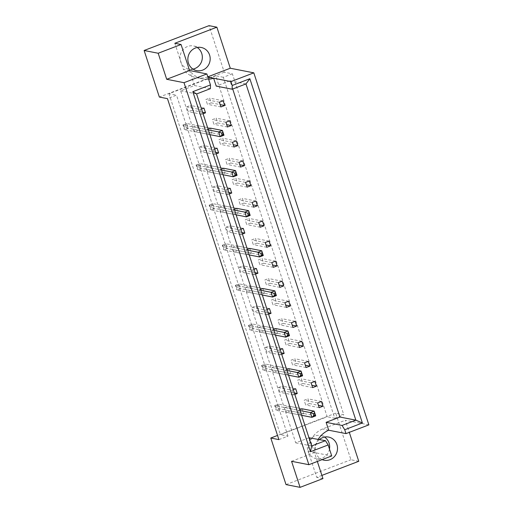 <?xml version="1.0" encoding="UTF-8"?>
<svg xmlns="http://www.w3.org/2000/svg" width="513" height="513" viewBox="0 0 513 513"><rect width="100%" height="100%" fill="white"/><g stroke="black" fill="none" stroke-linecap="round" stroke-linejoin="round"><path stroke-width="0.38" stroke-dasharray="2.56 1.92" d="M192.978 69.095A11.793 11.139 -78.9 0 1 188.906 69.095A11.793 11.139 -78.9 0 1 180.031 58.508A11.793 11.139 -78.9 0 1 187.566 46.478A11.793 11.139 -78.9 0 1 193.446 45.958A11.793 11.139 -78.9 0 1 197.216 47.497M329.481 449.055A11.793 11.139 -78.9 0 1 322.126 458.16A11.793 11.139 -78.9 0 1 316.245 458.68A11.793 11.139 -78.9 0 1 307.37 448.099A11.793 11.139 -78.9 0 1 314.899 436.063A11.793 11.139 -78.9 0 1 320.779 435.543A11.793 11.139 -78.9 0 1 324.549 437.082M319.509 439.513A11.793 11.139 101.1 0 0 322.113 459.629M211.164 102.85L207.393 104.293L205.841 99.554L209.618 98.111L211.164 102.85L220.148 104.607M186.674 106.89L190.451 105.447L191.997 110.186L188.226 111.629L186.674 106.89L200.198 109.545L201.526 109.032M217.717 122.896L213.947 124.338L212.395 119.606L216.172 118.157L217.717 122.896L226.701 124.659M193.228 126.942L196.998 125.493L198.55 130.231L194.773 131.674L193.228 126.942L206.745 129.59L208.079 129.084M224.271 142.941L220.494 144.384L218.948 139.651L222.725 138.209L224.271 142.941L233.255 144.704M199.781 146.987L203.552 145.545L205.104 150.277L201.327 151.72L199.781 146.987L213.299 149.642L214.633 149.129M230.824 162.993L227.047 164.436L225.502 159.697L229.273 158.254L230.824 162.993L239.808 164.75M206.335 167.033L210.106 165.59L211.657 170.329L207.88 171.772L206.335 167.033L219.853 169.688L221.18 169.181M237.378 183.038L233.601 184.481L232.056 179.749L235.826 178.3L237.378 183.038L246.362 184.802M212.889 187.085L216.659 185.635L218.205 190.374L214.434 191.817L212.889 187.085L226.406 189.733L227.734 189.226M243.925 203.084L240.155 204.527L238.609 199.794L242.38 198.351L243.925 203.084L252.909 204.847M219.436 207.13L223.213 205.687L224.758 210.42L220.988 211.863L219.436 207.13L232.96 209.785L234.287 209.272M250.479 223.136L246.708 224.579L245.156 219.84L248.933 218.397L250.479 223.136L259.463 224.893M225.989 227.176L229.766 225.733L231.312 230.472L227.541 231.914L225.989 227.176L239.513 229.83L240.841 229.324M257.032 243.181L253.262 244.624L251.71 239.892L255.487 238.442L257.032 243.181L266.016 244.945M232.543 247.228L236.32 245.778L237.865 250.517L234.088 251.96L232.543 247.228L246.067 249.876L247.394 249.369M263.586 263.227L259.815 264.67L258.263 259.937L262.04 258.494L263.586 263.227L272.57 264.99M239.096 267.273L242.867 265.83L244.419 270.563L240.642 272.012L239.096 267.273L252.614 269.928L253.948 269.415M270.139 283.279L266.362 284.721L264.817 279.983L268.588 278.54L270.139 283.279L279.123 285.036M245.65 287.318L249.421 285.876L250.972 290.614L247.195 292.057L245.65 287.318L259.168 289.973L260.501 289.467M276.693 303.324L272.916 304.767L271.371 300.034L275.141 298.585L276.693 303.324L285.677 305.088M252.204 307.37L255.974 305.921L257.52 310.66L253.749 312.103L252.204 307.37L265.721 310.019L267.049 309.512M283.247 323.37L279.47 324.819L277.924 320.08L281.695 318.637L283.247 323.37L292.23 325.133M258.751 327.416L262.528 325.973L264.073 330.705L260.303 332.155L258.751 327.416L272.275 330.071L273.602 329.558M289.794 343.421L286.023 344.864L284.478 340.125L288.248 338.683L289.794 343.421L298.778 345.185M265.304 347.461L269.081 346.019L270.627 350.757L266.856 352.2L265.304 347.461L278.828 350.116L280.156 349.61M296.347 363.467L292.577 364.91L291.025 360.177L294.802 358.734L296.347 363.467L305.331 365.23M271.858 367.513L275.635 366.07L277.18 370.803L273.41 372.246L271.858 367.513L285.382 370.162L286.709 369.655M302.901 383.512L299.13 384.962L297.578 380.223L301.355 378.78L302.901 383.512L311.885 385.276M278.412 387.559L282.182 386.116L283.734 390.848L279.957 392.298L278.412 387.559L291.929 390.213L293.263 389.7M309.454 403.564L305.677 405.007L304.132 400.268L307.909 398.825L309.454 403.564L318.438 405.328M284.965 407.604L288.736 406.161L290.287 410.9L286.51 412.343L284.965 407.604L298.483 410.259L299.816 409.752M168.95 93.693L280.393 434.665L327.185 416.761L215.736 75.789L168.95 93.693L176.517 95.181L167.462 98.65M358.76 461.29L350.918 459.751L335.694 413.183L343.806 414.78L232.363 73.808L224.252 72.218L209.028 25.65M368.873 424.867L345.345 420.25L349.302 432.356M318.233 439.263A23.579 22.283 101.1 0 0 314.431 452.556L291.564 461.302M232.71 89.006L230.029 80.81L216.223 86.094M308.973 437.769L295.719 442.841L180.659 90.82L194.472 85.536L189.573 70.544A23.579 22.283 101.1 0 0 202.731 78.931A23.579 22.283 101.1 0 0 208.611 79.252M309.531 437.557L314.431 452.556L331.738 455.948M301.631 415.306L276.238 410.329L280.008 408.88L278.463 404.148L302.26 408.816L303.805 413.549L300.034 414.998L298.483 410.259M294.808 394.439L293.481 394.946L291.929 390.213M288.524 375.215L263.131 370.232L266.907 368.789L265.356 364.05L289.152 368.719L290.698 373.458L286.927 374.9L285.382 370.162M281.701 354.342L280.374 354.849L278.828 350.116M275.423 335.117L250.023 330.135L253.8 328.692L252.249 323.959L276.045 328.621L277.597 333.36L273.82 334.803L272.275 330.071M268.6 314.245L267.267 314.758L265.721 310.019M262.316 295.02L236.923 290.044L240.693 288.595L239.148 283.862L262.945 288.53L264.49 293.263L260.719 294.706L259.168 289.973M255.493 274.154L254.166 274.66L252.614 269.928M249.209 254.929L223.815 249.946L227.586 248.504L226.041 243.765L249.837 248.433L251.383 253.172L247.612 254.615L246.067 249.876M242.386 234.056L241.059 234.563L239.513 229.83M236.102 214.832L210.708 209.849L214.485 208.406L212.933 203.667L236.73 208.336L238.282 213.075L234.505 214.517L232.96 209.785M229.285 193.959L227.952 194.472L226.406 189.733M223.001 174.734L197.608 169.752L201.378 168.309L199.833 163.576L223.63 168.245L225.175 172.977L221.404 174.42L219.853 169.688M216.178 153.868L214.851 154.375L213.299 149.642M209.894 134.643L184.5 129.661L188.271 128.218L186.726 123.479L210.522 128.147L212.068 132.88L208.297 134.329L206.745 129.59M203.071 113.771L201.744 114.277L200.198 109.545M335.694 413.183L277.546 435.441M286.017 484.593L350.918 459.751M321.901 475.397L316.726 477.379L308.21 451.331A23.579 22.283 -78.9 0 1 322.478 429.003L345.345 420.25M322.946 478.597L316.726 477.379M224.252 72.218L159.351 97.053M308.21 451.331L314.431 452.556L317.342 461.456M295.719 442.841L311.654 445.97M180.659 90.82L196.594 93.95M194.472 85.536L210.407 88.666M230.029 80.81L245.964 83.933M278.905 439.615L287.966 436.153L280.393 434.665M232.363 73.808L223.309 77.277L334.752 418.242L327.185 416.761M334.752 418.242L343.806 414.78M223.309 77.277L215.736 75.789M300.034 414.998L286.51 412.343M302.26 408.816L288.736 406.161M303.805 413.549L290.287 410.9M321.427 401.48L307.909 398.825M319.201 407.662L305.677 405.007M317.656 402.923L304.132 400.268M293.481 394.946L279.957 392.298M295.706 388.764L282.182 386.116M294.315 392.926L283.734 390.848M314.873 381.428L301.355 378.78M312.648 387.61L299.13 384.962M311.102 382.878L297.578 380.223M286.927 374.9L273.41 372.246M289.152 368.719L275.635 366.07M290.698 373.458L277.18 370.803M308.319 361.383L294.802 358.734M306.094 367.565L292.577 364.91M304.549 362.826L291.025 360.177M280.374 354.849L266.856 352.2M282.599 348.673L269.081 346.019M281.207 352.829L270.627 350.757M301.766 341.337L288.248 338.683M299.541 347.513L286.023 344.864M297.995 342.78L284.478 340.125M273.82 334.803L260.303 332.155M276.045 328.621L262.528 325.973M277.597 333.36L264.073 330.705M295.219 321.285L281.695 318.637M292.994 327.467L279.47 324.819M291.442 322.735L277.924 320.08M267.267 314.758L253.749 312.103M269.492 308.576L255.974 305.921M268.107 312.738L257.52 310.66M288.665 301.24L275.141 298.585M286.44 307.422L272.916 304.767M284.888 302.683L271.371 300.034M260.719 294.706L247.195 292.057M262.945 288.53L249.421 285.876M264.49 293.263L250.972 290.614M282.112 281.195L268.588 278.54M279.886 287.37L266.362 284.721M278.335 282.637L264.817 279.983M254.166 274.66L240.642 272.012M256.391 268.479L242.867 265.83M254.999 272.64L244.419 270.563M275.558 261.143L262.04 258.494M273.333 267.324L259.815 264.67M271.787 262.592L258.263 259.937M247.612 254.615L234.088 251.96M249.837 248.433L236.32 245.778M251.383 253.172L237.865 250.517M269.004 241.097L255.487 238.442M266.779 247.279L253.262 244.624M265.234 242.54L251.71 239.892M241.059 234.563L227.541 231.914M243.284 228.388L229.766 225.733M241.892 232.543L231.312 230.472M262.451 221.052L248.933 218.397M260.226 227.227L246.708 224.579M258.68 222.495L245.156 219.84M234.505 214.517L220.988 211.863M236.73 208.336L223.213 205.687M238.282 213.075L224.758 210.42M255.897 201L242.38 198.351M253.672 207.181L240.155 204.527M252.127 202.449L238.609 199.794M227.952 194.472L214.434 191.817M230.177 188.29L216.659 185.635M228.792 192.452L218.205 190.374M249.35 180.954L235.826 178.3M247.125 187.136L233.601 184.481M245.573 182.397L232.056 179.749M221.404 174.42L207.88 171.772M223.63 168.245L210.106 165.59M225.175 172.977L211.657 170.329M242.796 160.909L229.273 158.254M240.571 167.084L227.047 164.436M239.02 162.352L225.502 159.697M214.851 154.375L201.327 151.72M217.076 148.193L203.552 145.545M215.684 152.355L205.104 150.277M236.243 140.857L222.725 138.209M234.018 147.039L220.494 144.384M232.472 142.306L218.948 139.651M208.297 134.329L194.773 131.674M210.522 128.147L196.998 125.493M212.068 132.88L198.55 130.231M229.689 120.811L216.172 118.157M227.464 126.993L213.947 124.338M225.919 122.254L212.395 119.606M201.744 114.277L188.226 111.629M203.969 108.102L190.451 105.447M202.577 112.257L191.997 110.186M223.136 100.766L209.618 98.111M220.911 106.941L207.393 104.293M219.365 102.209L205.841 99.554M189.573 70.544L183.353 69.319L174.837 43.278M207.906 77.078L207.419 76.982A23.579 22.283 -78.9 0 1 196.511 77.713A23.579 22.283 -78.9 0 1 183.353 69.319M207.823 76.828L207.419 76.982M328.698 430.221L322.478 429.003M287.966 436.153L176.517 95.181M315.707 415.883L280.008 408.88L277.103 407.771L276.052 408.175L275.43 406.277L276.488 405.873L277.103 407.771M276.488 405.873L278.463 404.148L274.686 405.591L300.086 410.573M275.43 406.277L274.686 405.591L276.238 410.329L276.052 408.175M302.599 375.792L266.907 368.789L264.003 367.674L262.945 368.077L262.323 366.186L263.381 365.782L264.003 367.674M263.381 365.782L265.356 364.05L261.585 365.493L286.979 370.476M262.323 366.186L261.585 365.493L263.131 370.232L262.945 368.077M289.492 335.694L253.8 328.692L250.895 327.576L249.837 327.98L249.222 326.088L250.273 325.684L250.895 327.576M250.273 325.684L252.249 323.959L248.478 325.402L273.871 330.385M249.222 326.088L248.478 325.402L250.023 330.135L249.837 327.98M276.385 295.597L240.693 288.595L237.788 287.485L236.73 287.889L236.115 285.991L237.173 285.587L237.788 287.485M237.173 285.587L239.148 283.862L235.371 285.305L260.764 290.287M236.115 285.991L235.371 285.305L236.923 290.044L236.73 287.889M263.284 255.506L227.586 248.504L224.688 247.388L223.63 247.792L223.008 245.9L224.066 245.496L224.688 247.388M224.066 245.496L226.041 243.765L222.27 245.208L247.664 250.19M223.008 245.9L222.27 245.208L223.815 249.946L223.63 247.792M250.177 215.409L214.485 208.406L211.58 207.29L210.522 207.694L209.907 205.803L210.958 205.399L211.58 207.29M210.958 205.399L212.933 203.667L209.163 205.117L234.556 210.093M209.907 205.803L209.163 205.117L210.708 209.849L210.522 207.694M237.07 175.311L201.378 168.309L198.473 167.2L197.415 167.604L196.8 165.705L197.858 165.301L198.473 167.2M197.858 165.301L199.833 163.576L196.056 165.019L221.449 170.002M196.8 165.705L196.056 165.019L197.608 169.752L197.415 167.604M223.969 135.214L188.271 128.218L185.366 127.102L184.314 127.506L183.692 125.614L184.751 125.21L185.366 127.102M184.751 125.21L186.726 123.479L182.955 124.922L208.349 129.904M183.692 125.614L182.955 124.922L184.5 129.661L184.314 127.506M196.748 70.634L188.906 69.095M324.088 460.219L316.245 458.68M202.731 78.931L196.511 77.713M328.621 437.082L320.779 435.543M201.288 47.491L193.446 45.958"/><path stroke-width="0.77" d="M197.216 47.497A11.793 11.139 -78.9 0 1 202.257 58.694A11.793 11.139 -78.9 0 1 194.786 68.575A11.793 11.139 -78.9 0 1 192.978 69.095M202.629 70.114A11.793 11.139 -78.9 0 1 196.748 70.634A11.793 11.139 -78.9 0 1 187.873 60.047A11.793 11.139 -78.9 0 1 195.408 48.01A11.793 11.139 -78.9 0 1 201.288 47.491A11.793 11.139 -78.9 0 1 210.163 58.078A11.793 11.139 -78.9 0 1 202.629 70.114M322.113 459.629A11.793 11.139 101.1 0 0 324.088 460.219A11.793 11.139 101.1 0 0 329.968 459.699A11.793 11.139 101.1 0 0 337.496 447.669A11.793 11.139 101.1 0 0 328.621 437.082A11.793 11.139 101.1 0 0 322.741 437.602A11.793 11.139 101.1 0 0 319.509 439.513M158.19 53.249L166.706 79.291L189.573 70.544L181.057 44.496L158.19 53.249L144.127 50.486L159.351 97.053L167.462 98.65L278.905 439.615L270.793 438.025L286.017 484.593L300.079 487.35L322.946 478.597L317.342 461.456M166.706 79.291L184.013 82.689L308.871 464.701L291.564 461.302L300.079 487.35M181.057 44.496L174.837 43.278L216.871 27.189L209.028 25.65L144.127 50.486M216.871 27.189L230.286 68.229L207.823 76.828M208.611 79.252A23.579 22.283 101.1 0 0 213.639 78.2L216.223 86.094L232.152 89.217L232.216 85.479L249.863 78.726L362.377 422.981L344.736 429.734L346.006 433.613L368.873 424.867L253.813 72.846L230.286 68.229M349.302 432.356L358.76 461.29L321.901 475.397M346.006 433.613L328.698 430.221A23.579 22.283 101.1 0 0 318.233 439.263M328.698 430.221L326.121 422.327L339.927 417.043L232.71 89.006M308.973 437.769L325.46 440.68L328.147 444.963L331.738 455.948L308.871 464.701M299.816 409.752L302.26 408.816L314.155 411.15L315.707 415.883L311.93 417.325L301.631 415.306M321.427 401.48L322.972 406.213L319.201 407.662L317.656 402.923L321.427 401.48M293.263 389.7L295.706 388.764L297.251 393.503L294.808 394.439M314.873 381.428L316.425 386.167L312.648 387.61L311.102 382.878L314.873 381.428M286.709 369.655L289.152 368.719L301.048 371.053L302.599 375.792L298.822 377.235L288.524 375.215M308.319 361.383L309.871 366.122L306.094 367.565L304.549 362.826L308.319 361.383M280.156 349.61L282.599 348.673L284.151 353.406L281.701 354.342M301.766 341.337L303.318 346.07L299.541 347.513L297.995 342.78L301.766 341.337M273.602 329.558L276.045 328.621L287.947 330.956L289.492 335.694L285.722 337.137L275.423 335.117M295.219 321.285L296.764 326.024L292.994 327.467L291.442 322.735L295.219 321.285M267.049 309.512L269.492 308.576L271.044 313.315L268.6 314.245M288.665 301.24L290.211 305.979L286.44 307.422L284.888 302.683L288.665 301.24M260.501 289.467L262.945 288.53L274.84 290.865L276.385 295.597L272.615 297.04L262.316 295.02M282.112 281.195L283.657 285.927L279.886 287.37L278.335 282.637L282.112 281.195M253.948 269.415L256.391 268.479L257.936 273.217L255.493 274.154M275.558 261.143L277.103 265.881L273.333 267.324L271.787 262.592L275.558 261.143M247.394 249.369L249.837 248.433L261.733 250.767L263.284 255.506L259.507 256.949L249.209 254.929M269.004 241.097L270.556 245.836L266.779 247.279L265.234 242.54L269.004 241.097M240.841 229.324L243.284 228.388L244.829 233.12L242.386 234.056M262.451 221.052L264.003 225.784L260.226 227.227L258.68 222.495L262.451 221.052M234.287 209.272L236.73 208.336L248.632 210.67L250.177 215.409L246.407 216.852L236.102 214.832M255.897 201L257.449 205.739L253.672 207.181L252.127 202.449L255.897 201M227.734 189.226L230.177 188.29L231.729 193.029L229.285 193.959M249.35 180.954L250.895 185.693L247.125 187.136L245.573 182.397L249.35 180.954M221.18 169.181L223.63 168.245L235.525 170.579L237.07 175.311L233.3 176.754L223.001 174.734M242.796 160.909L244.342 165.641L240.571 167.084L239.02 162.352L242.796 160.909M214.633 149.129L217.076 148.193L218.621 152.932L216.178 153.868M236.243 140.857L237.788 145.596L234.018 147.039L232.472 142.306L236.243 140.857M208.079 129.084L210.522 128.147L222.418 130.482L223.969 135.214L220.192 136.663L209.894 134.643M229.689 120.811L231.235 125.544L227.464 126.993L225.919 122.254L229.689 120.811M201.526 109.032L203.969 108.102L205.514 112.834L203.071 113.771M223.136 100.766L224.688 105.498L220.911 106.941L219.365 102.209L223.136 100.766M324.549 437.082A11.793 11.139 -78.9 0 1 329.481 449.055M277.546 435.441L270.793 438.025M328.147 444.963L310.5 451.716L192.824 91.673L210.465 84.921L210.407 88.666L196.594 93.95L311.654 445.97L325.46 440.68M184.013 82.689L206.874 73.936L210.465 84.921M189.573 70.544L206.874 73.936M232.216 85.479L230.946 81.599L253.813 72.846M230.946 81.599L207.906 77.078M339.927 417.043L355.862 420.166L245.964 83.933L232.152 89.217M326.121 422.327L342.049 425.45L355.862 420.166L362.377 422.981M344.736 429.734L342.049 425.45M310.5 451.716L311.654 445.97M192.824 91.673L196.594 93.95M249.863 78.726L245.964 83.933M322.972 406.213L318.438 405.328M297.251 393.503L294.315 392.926M316.425 386.167L311.885 385.276M309.871 366.122L305.331 365.23M284.151 353.406L281.207 352.829M303.318 346.07L298.778 345.185M296.764 326.024L292.23 325.133M271.044 313.315L268.107 312.738M290.211 305.979L285.677 305.088M283.657 285.927L279.123 285.036M257.936 273.217L254.999 272.64M277.103 265.881L272.57 264.99M270.556 245.836L266.016 244.945M244.829 233.12L241.892 232.543M264.003 225.784L259.463 224.893M257.449 205.739L252.909 204.847M231.729 193.029L228.792 192.452M250.895 185.693L246.362 184.802M244.342 165.641L239.808 164.75M218.621 152.932L215.684 152.355M237.788 145.596L233.255 144.704M231.235 125.544L226.701 124.659M205.514 112.834L202.577 112.257M224.688 105.498L220.148 104.607M314.341 413.298L313.289 413.709L313.905 415.601L314.963 415.197L314.155 411.15L310.384 412.593L300.086 410.573M313.905 415.601L311.93 417.325L310.384 412.593L313.289 413.709M315.707 415.883L314.963 415.197M301.24 373.207L300.182 373.611L300.804 375.503L301.856 375.099L301.048 371.053L297.277 372.496L286.979 370.476M300.804 375.503L298.822 377.235L297.277 372.496L300.182 373.611M302.599 375.792L301.856 375.099M288.133 333.11L287.075 333.514L287.697 335.412L288.755 335.008L287.947 330.956L284.17 332.405L273.871 330.385M287.697 335.412L285.722 337.137L284.17 332.405L287.075 333.514M289.492 335.694L288.755 335.008M275.026 293.013L273.974 293.417L274.59 295.315L275.648 294.911L274.84 290.865L271.069 292.307L260.764 290.287M274.59 295.315L272.615 297.04L271.069 292.307L273.974 293.417M276.385 295.597L275.648 294.911M261.925 252.922L260.867 253.326L261.483 255.218L262.541 254.814L261.733 250.767L257.962 252.21L247.664 250.19M261.483 255.218L259.507 256.949L257.962 252.21L260.867 253.326M263.284 255.506L262.541 254.814M248.818 212.824L247.76 213.228L248.382 215.12L249.433 214.716L248.632 210.67L244.855 212.119L234.556 210.093M248.382 215.12L246.407 216.852L244.855 212.119L247.76 213.228M250.177 215.409L249.433 214.716M235.711 172.727L234.653 173.131L235.275 175.029L236.333 174.625L235.525 170.579L231.754 172.022L221.449 170.002M235.275 175.029L233.3 176.754L231.754 172.022L234.653 173.131M237.07 175.311L236.333 174.625M222.61 132.636L221.552 133.04L222.167 134.932L223.226 134.528L222.418 130.482L218.647 131.924L208.349 129.904M222.167 134.932L220.192 136.663L218.647 131.924L221.552 133.04M223.969 135.214L223.226 134.528"/></g></svg>
